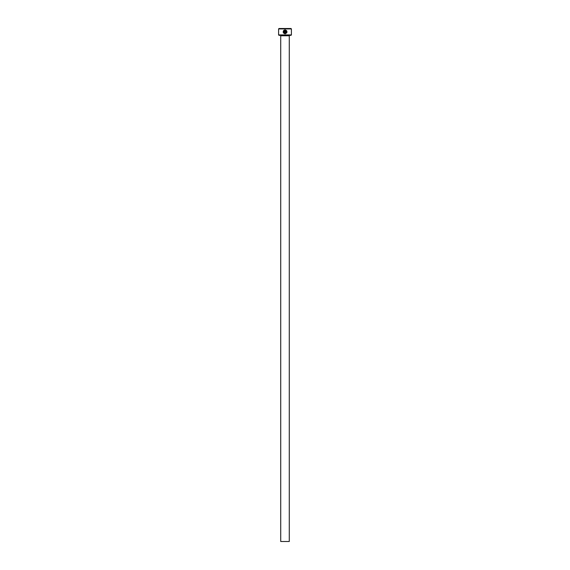 <?xml version="1.0" encoding="UTF-8"?>
<svg xmlns="http://www.w3.org/2000/svg" width="570" height="570" viewBox="0 0 570 570"><rect width="100%" height="100%" fill="white"/><g stroke="black" fill="none" stroke-linecap="round" stroke-linejoin="round"><path stroke-width="0.85" d="M283.575 32.112L283.874 30.887C283.262 32.212 283.668 33.046 285.093 33.373L284.672 33.316M284.651 33.309L284.273 33.138M286.66 30.716L285.285 29.911C287.586 31.314 287.522 32.597 285.093 33.758L285.684 33.666M286.66 32.96L287.016 31.92M284.323 32.219L284.516 30.402L283.874 30.338L284.9 29.911L284.9 32.027L284.323 32.604L284.9 32.027M291.413 34.913L290.985 35.34L279.015 35.34L278.588 34.913L291.413 34.913L291.413 28.928L278.588 28.928L279.015 28.5L290.985 28.5L291.413 28.928M289.275 541.5L280.725 541.5L280.725 35.768L289.275 35.768L289.275 541.5M280.298 35.34A0.427 0.427 0 0 1 280.725 35.768M289.703 35.34A0.427 0.427 0 0 0 289.275 35.768M284.558 33.68L285.093 33.758C283.29 33.331 282.791 32.283 283.596 30.609L283.874 30.887M285.093 33.373C286.881 32.69 287.073 31.699 285.67 30.402L285.67 32.604L285.285 32.604L285.285 29.911M284.323 32.604L283.746 32.027L284.131 32.027M278.588 34.913L278.588 28.928M284.145 30.616L284.516 30.402M284.9 29.911L283.874 30.338M283.596 30.609L283.19 32.148M285.67 30.402L286.603 32.127M286.582 32.233L286.069 33.024"/></g></svg>
